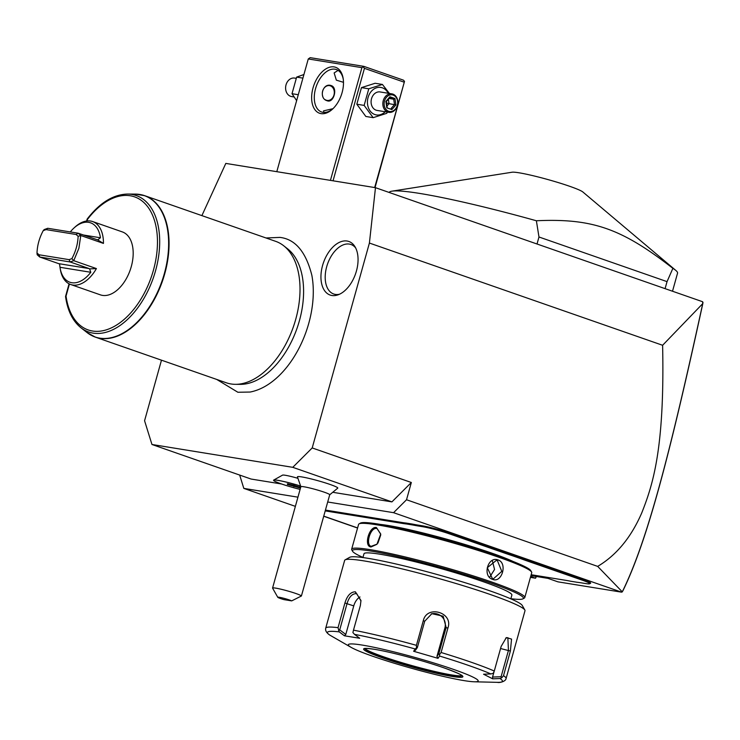 <?xml version="1.0" encoding="UTF-8"?>
<svg xmlns="http://www.w3.org/2000/svg" width="740" height="740" viewBox="0 0 740 740"><rect width="100%" height="100%" fill="white"/><g stroke="black" fill="none" stroke-linecap="round" stroke-linejoin="round"><path stroke-width="1.11" d="M161.477 360.186L144.568 420.746L151.959 444.49L292.772 467.329L312.206 447.94L369.408 243.053L375.476 187.683L225.811 163.411L201.891 215.618M216.691 379.426L237.873 392.256L250.157 392.043C259 390.304 267.538 385.864 275.779 378.723A79.162 47.397 -70.8 0 0 311.845 275.262C305.897 251.822 295.269 239.205 279.979 237.401L266.002 237.975M331.899 295.5A28.379 16.992 109.2 0 1 322.566 265.512A28.379 16.992 109.2 0 1 347.106 241.027A28.379 16.992 109.2 0 1 354.849 246.503A28.379 16.992 109.2 0 1 355.542 273.856A28.379 16.992 109.2 0 1 337.995 294.853A28.379 16.992 109.2 0 1 331.899 295.5M327.709 501.998L393.569 512.681L621.591 592.166L622.285 591.852L597.67 566.387C616.402 555.259 631.072 537.481 641.682 513.07C652.819 484.968 664.807 448.708 662.615 345.275L702.723 303.659L702.63 301.735L375.476 187.683M662.615 345.275L369.408 243.053M312.206 447.94L411.338 482.499L406.528 499.75L597.67 566.387M411.338 482.499L391.913 501.887L292.772 467.329M281.625 483.997L251.1 479.048L151.959 444.49M333.546 492.424L391.913 501.887M297.6 478.234A13.718 1.156 -164.4 0 0 282.569 475.126L273.671 480.094A20.97 1.767 15.6 0 1 300.366 485.958M329.633 494.857L337.764 488.132A20.951 1.767 -164.4 0 0 330.114 484.469A20.951 1.767 -164.4 0 0 308.719 478.336A20.951 1.767 -164.4 0 0 297.425 476.865L300.903 486.837M393.569 512.681L406.528 499.75M239.668 475.071L243.821 488.391L297.943 497.169M536.398 576.506L535.538 578.208L530.432 577.385M536.028 576.442L535.538 578.208L530.673 576.515M621.591 592.166L557.886 581.834L547.97 578.375L530.922 575.609M357.559 528.046L323.722 516.243M295.38 506.363L243.821 488.391M325.452 510.073A38.573 3.247 -164.4 0 0 325.998 510.165L402.033 522.495A38.573 3.247 -164.4 0 0 405.983 523.032L406.389 523.957A39.322 3.312 15.6 0 1 402.403 523.411L326.358 511.081A39.322 3.312 15.6 0 1 325.221 510.887M506.03 553.585L506.678 552.937A38.573 3.247 -164.4 0 0 512.848 555.009L512.256 555.675A39.322 3.312 15.6 0 1 506.03 553.585L449.346 533.827A19.851 1.674 -164.4 0 0 422.494 526.677L422.124 525.761L417.638 525.03A38.573 3.247 -164.4 0 1 412.55 524.096L405.983 523.032M422.124 525.761A20.6 1.73 15.6 0 1 449.994 533.179L506.678 552.937M531.172 574.712L565.554 580.29A39.322 3.312 15.6 0 1 570.679 581.233L577.163 582.278A39.322 3.312 15.6 0 1 581.15 582.824L585.645 583.555A19.851 1.674 -164.4 0 0 589.641 583.768A19.851 1.674 -164.4 0 0 582.482 580.243L583.129 579.596L526.445 559.838A38.573 3.247 -164.4 0 1 521.173 557.914L512.848 555.009M583.129 579.596A20.6 1.73 15.6 0 1 590.566 583.259L589.641 583.768M622.248 591.926L622.913 590.77C646.973 541.356 669.09 458.365 702.75 303.89L703 302.438M702.723 303.659C668.877 458.911 646.779 542.004 622.285 591.852M323.759 516.132L357.596 527.925M412.55 524.096L412.874 525.012L406.389 523.957M422.494 526.677L417.998 525.946A39.322 3.312 15.6 0 1 412.874 525.012M521.173 557.914L520.47 558.543L512.256 555.675M582.482 580.243L525.798 560.476A39.322 3.312 15.6 0 1 520.47 558.543M380.249 524.401A76.775 6.457 15.6 0 1 387.889 525.446A76.775 6.457 15.6 0 1 513.19 561.521M510.868 598.697A88.763 7.465 -164.4 0 0 522.94 598.836L524.318 598.068A89.882 7.567 -164.4 0 0 524.799 597.532L531.727 572.732A89.882 7.567 -164.4 0 0 531.588 572.029L530.811 570.66A88.763 7.465 -164.4 0 0 471.01 547.165A88.763 7.465 -164.4 0 0 378.325 524.077A88.763 7.465 -164.4 0 0 360.436 523.097A88.763 7.465 -164.4 0 0 359.992 523.541M531.588 572.029A89.882 7.567 -164.4 0 0 471.038 548.238A89.882 7.567 -164.4 0 0 377.169 524.863A89.882 7.567 -164.4 0 0 359.067 523.865A89.882 7.567 -164.4 0 0 358.586 524.392L351.657 549.191A89.882 7.567 -164.4 0 0 351.796 549.894L352.573 551.263A88.763 7.465 -164.4 0 0 362.97 557.405M376.42 527.555L380.721 534.002L376.938 544.298L370.999 546.971C363.47 546.416 369.195 525.899 376.42 527.555L380.73 534.225M524.799 597.532A89.882 7.567 -164.4 0 0 467.578 574.111A89.882 7.567 -164.4 0 0 370.25 549.663A89.882 7.567 -164.4 0 0 351.657 549.191M498.048 559.958C507.788 562.826 502.035 583.342 492.627 579.365C482.129 576.377 487.882 555.87 498.048 559.958L497.4 560.606L501.785 571.373L493.377 578.828L492.377 578.578L487.309 567.7L496.383 560.346L497.4 560.606M377.095 544.131L371.203 546.305M370.999 546.971L371.767 546.453C364.875 546 370.204 526.908 376.789 528.48M522.94 598.836A88.763 7.465 -164.4 0 0 470.289 576.229A88.763 7.465 -164.4 0 0 370.796 551.041A88.763 7.465 -164.4 0 0 352.573 551.263M362.933 557.553L363.978 553.798A76.775 6.457 15.6 0 1 379.861 554.195A76.775 6.457 15.6 0 1 463 575.082A76.775 6.457 15.6 0 1 511.877 595.09L510.822 598.845M524.854 610.028L522.255 605.459A89.882 7.567 -164.4 0 0 461.704 581.668A89.882 7.567 -164.4 0 0 367.836 558.293A89.882 7.567 -164.4 0 0 349.733 557.294L345.136 559.856A93.629 7.881 -164.4 0 0 344.637 560.402L325.711 628.186A93.629 7.881 15.6 0 1 338.032 627.659L344.914 603.017C347.18 595.635 350.668 591.898 355.376 591.806L360.972 600.51L360.361 605.524L353.48 630.166A93.629 7.881 15.6 0 1 416.417 645.336L423.299 620.684C426.934 604.617 453.426 612.415 447.968 627.844L441.086 652.495A93.629 7.881 15.6 0 1 494.274 671.032L501.156 646.39L506.354 637.575L511.553 639.092L510.378 651.043L503.505 675.694A93.629 7.881 15.6 0 1 506.077 678.543L524.993 610.759A93.629 7.881 -164.4 0 0 524.854 610.028A93.629 7.881 -164.4 0 0 461.779 585.248A93.629 7.881 -164.4 0 0 364.006 560.902A93.629 7.881 -164.4 0 0 345.136 559.856M506.077 678.543C505.725 681.374 499.833 683.02 497.326 682.345A90.853 7.641 -164.4 0 0 499.99 678.534L501.896 677.655L503.505 675.694M338.032 627.659L339.262 631.886A90.853 7.641 -164.4 0 0 329.855 635.133L329.698 635.04C326.479 632.811 325.147 630.526 325.711 628.186M416.417 645.336L416.49 647.889L415.205 648.98A90.853 7.641 -164.4 0 0 354.525 634.356L359.705 638.269L344.433 635.799L345.784 634.457L339.716 629.87L338.467 630.221M339.716 629.87L347.06 603.572C349.049 597.032 352.064 593.721 356.107 593.647L356.8 593.822L360.981 600.936M354.525 634.356L352.897 632.561L353.48 630.166M494.274 671.032L493.275 673.308L490.87 673.937A90.853 7.641 -164.4 0 0 439.588 656.056L438.006 658.341L413.614 651.265L415.519 650.21L417.369 647.528L416.49 647.889M417.369 647.528L424.714 621.23L431.836 613.691L443.158 616.189L446.137 627.446L438.792 653.744L439.532 654.576L441.086 652.495M439.588 656.056L439.532 654.576M505.679 638.167L507.853 637.658L508.445 650.414L501.1 676.721L501.896 677.655M499.99 678.534L492.692 678.83L492.553 677.063L494.015 671.818M501.1 676.721L492.553 677.063M464.23 680.643A67.414 5.67 -164.4 0 0 474.377 681.79A67.414 5.67 -164.4 0 0 444.721 666.435A67.414 5.67 -164.4 0 0 362.258 645.086A67.414 5.67 -164.4 0 0 351.139 647.38A67.414 5.67 -164.4 0 0 401.265 665.334A67.414 5.67 -164.4 0 0 464.23 680.643M413.614 651.265L415.205 648.98M492.692 678.83L483.572 674.223L490.87 673.937M329.855 635.133L351.139 647.38M344.433 635.799L339.262 631.886M345.784 634.457L353.757 605.903A11.239 6.725 109.2 0 1 359.982 596.958M365.024 648.527A50.56 4.255 -164.4 0 0 399.434 661.939A50.56 4.255 -164.4 0 0 451.825 674.963A50.56 4.255 -164.4 0 0 461.908 675.574M431.189 613.941A11.239 11.109 -109.1 0 1 444.916 627.871L436.942 656.426L438.792 653.744M438.006 658.341L436.942 656.426M380.739 534.974L377.89 543.169M489.815 576.95L494.542 569.486L492.415 560.948M300.394 486.004A20.97 1.767 -164.4 0 0 273.55 480.251A20.97 1.767 15.6 0 1 273.56 480.223A20.97 1.767 15.6 0 1 273.671 480.094M273.56 480.223L273.55 480.251A20.97 1.767 -164.4 0 0 300.116 489.399M300.865 486.698A14.985 1.258 15.6 0 1 309.154 487.845A14.985 1.258 15.6 0 1 324.24 492.183A14.985 1.258 -164.4 0 1 329.726 494.755L301.411 595.996A14.985 1.258 15.6 0 0 295.945 593.526A14.985 1.258 15.6 0 0 280.858 589.188A14.985 1.258 15.6 0 0 272.57 588.041L300.865 486.698M300.172 487.993L300.024 487.29L293.604 485.19L287.324 483.793L287.481 484.506L300.172 487.993L299.58 486.92M293.9 486.605L294.104 485.708L297.425 486.448M287.481 484.506L288.498 483.877M299.95 487.272L293.604 485.19L293.845 484.478M294.196 485.385L290.284 484.46M291.699 600.88A7.492 0.629 -164.4 0 0 283.42 598.188A7.492 0.629 -164.4 0 0 277.787 597.31A7.492 0.629 -164.4 0 0 283.957 599.622L291.699 600.88L301.411 595.996M277.787 597.31L272.598 588.161A14.985 1.258 15.6 0 1 272.57 588.041M276.797 171.68L308.266 58.96L361.906 67.664L330.438 180.375M334.082 66.905A24.346 14.578 109.2 0 1 343.175 78.588A24.346 14.578 109.2 0 1 332.528 109.122A24.346 14.578 109.2 0 1 321.04 113.627A24.346 14.578 109.2 0 1 313.029 87.912A24.346 14.578 109.2 0 1 334.082 66.905M308.266 58.96L310.18 57.655L363.83 66.359L361.906 67.664M363.83 66.359L403.485 80.179L404.503 81.418L375.041 187.608M404.503 81.418L374.671 187.553M333.046 180.801L364.441 68.339L404.096 82.159M364.441 68.339L363.423 67.1M343.48 82.325L336.349 80.151L334.138 72.936L338.078 70.374M333.046 108.623A22.468 13.45 109.2 0 1 322.954 112.332A22.468 13.45 109.2 0 1 321.576 111.981A22.468 13.45 109.2 0 1 315.906 87.459A22.468 13.45 109.2 0 1 334.998 69.199A22.468 13.45 109.2 0 1 336.376 69.542A22.468 13.45 109.2 0 1 343.268 79.3M323.88 112.425L323.546 110.871L332.972 108.688M331.27 85.618C338.134 87.69 333.666 103.692 327.052 100.714C318.329 98.346 322.797 82.334 331.27 85.618L330.401 85.405M327.885 100.927L327.052 100.714M327.367 100.816A7.863 6.262 99.2 0 0 334.24 94.202A7.863 6.262 99.2 0 0 330.197 85.442A7.863 6.262 99.2 0 0 329.855 85.341M325.239 99.697A7.492 5.966 99.2 0 0 326.303 100.215A7.492 5.966 99.2 0 0 333.981 95.007A7.492 5.966 99.2 0 0 330.318 85.84A7.492 5.966 99.2 0 0 323.935 88.328A7.492 5.966 99.2 0 0 322.779 96.431M389.434 93.462L382.423 84.453L375.115 83.269L361.462 87.616L356.828 104.22L365.838 116.467L373.154 117.66L386.807 113.303L387.298 112.082M361.462 87.616L368.779 88.8L364.145 105.404L373.154 117.66M382.423 84.453L368.779 88.8M356.828 104.22L364.145 105.404M388.213 93.258A13.931 11.091 99.2 0 0 382.339 87.82A13.931 11.091 99.2 0 0 368.067 97.514A13.931 11.091 99.2 0 0 374.875 114.552A13.931 11.091 99.2 0 0 385.207 111.74M391.839 93.85L380.101 91.945A9.361 7.456 99.2 0 0 371.36 99.354A9.361 7.456 99.2 0 0 376.096 110.177A9.361 7.456 99.2 0 0 377.104 110.427L388.842 112.332A9.361 7.456 99.2 0 0 397.574 104.923A9.361 7.456 99.2 0 0 392.848 94.1A9.361 7.456 -80.8 0 0 391.839 93.85A9.361 7.456 -80.8 0 0 383.098 101.251A9.361 7.456 -80.8 0 0 387.825 112.073A9.361 7.456 99.2 0 0 388.842 112.332M388.639 111.268A8.427 6.716 -80.8 0 1 384.522 100.955A8.427 6.716 -80.8 0 1 393.153 95.09A8.427 6.716 99.2 0 1 397.269 105.404A8.427 6.716 99.2 0 1 388.639 111.268M391.867 109.576L395.918 104.932L394.947 98.531L389.925 96.783L385.873 101.426L386.844 107.827L386.946 106.958L386.844 107.827L391.867 109.576L391.136 108.419L394.513 104.543L393.699 99.216L389.656 97.809M389.925 96.783L389.518 97.754L389.925 96.783M394.947 98.531L393.699 99.216L389.074 98.466M395.918 104.932L389.046 103.665L386.983 106.033M388.38 99.262L389.046 103.665L386.511 102.925M303.918 74.518L296.647 77.108L292.013 93.703L298.285 94.72M292.013 93.703L296.629 100.64M296.647 77.108L302.919 78.126M294.011 96.949L291.615 96.561A9.361 7.456 -80.8 0 1 290.598 96.302A9.361 7.456 99.2 0 1 285.871 85.489A9.361 7.456 99.2 0 1 294.613 78.079L296.148 78.329M672.512 291.227L677.59 273.014A149.804 12.608 15.6 0 0 675.787 270.396A149.804 12.608 15.6 0 0 672.882 268.343L667.045 281.635L665.084 288.646M537.027 243.996L538.979 236.994L667.045 281.635M389.092 192.428A149.804 12.608 15.6 0 1 391.978 191.161A149.804 12.608 15.6 0 1 419.969 193.473A149.804 12.608 15.6 0 1 536.38 220.761L538.979 236.994M391.978 191.161L512.08 172.226A37.361 3.145 15.6 0 1 519.054 172.799A37.361 3.145 15.6 0 1 556.388 182.012A37.361 3.145 15.6 0 1 582.861 191.984L675.787 270.396M536.38 220.761C592.379 218.198 621.545 228.373 672.882 268.343M140.239 194.546A74.907 44.844 109.2 0 1 144.716 195.693A74.907 44.844 109.2 0 1 163.651 277.445A74.907 44.844 109.2 0 1 99.992 338.31A74.907 44.844 109.2 0 1 95.404 337.144L226.366 382.802A74.907 44.844 -70.8 0 0 230.954 383.958A74.907 44.844 -70.8 0 0 235.348 384.328A74.907 44.844 -70.8 0 0 293.373 326.839A74.907 44.844 -70.8 0 0 283.661 245.736L287.601 248.825A73.251 43.854 109.2 0 1 297.091 328.135A73.251 43.854 109.2 0 1 240.352 384.356A73.251 43.854 109.2 0 1 237.882 384.236M283.661 245.736A74.907 44.844 -70.8 0 0 275.678 241.342L144.716 195.693L135.355 194.102L127.548 194.056A72.261 43.262 109.2 0 1 153.282 278A72.261 43.262 109.2 0 1 80.938 327.755C72.64 321.021 67.516 310.596 65.546 296.5M69.421 283.984L66.036 296.093A70.457 42.18 109.2 0 0 125.106 318.552A70.457 42.18 109.2 0 0 153.383 217.273A70.457 42.18 109.2 0 0 87.431 219.456L87.015 220.955M70.3 231.935A31.459 18.833 -70.8 0 1 73.806 228.161A31.459 18.833 -70.8 0 1 100.446 237.781L97.671 239.899L103.443 243.414A33.328 19.952 -70.8 0 0 92.611 221.547L122.35 231.916A33.328 19.952 109.2 0 1 131.276 266.622A33.328 19.952 109.2 0 1 100.409 294.862L70.67 284.502A33.328 19.952 -70.8 0 0 96.413 268.574L89.577 268.907L90.807 272.283A31.459 18.833 -70.8 0 1 60.051 267.63L60.264 269.018A33.328 19.952 -70.8 0 0 70.67 284.502M103.443 243.414L80.78 235.514L78.866 248.353L73.75 260.674L71.891 258.621C75.73 251.471 77.811 244.024 78.126 236.301L76.1 234.488L46.056 229.613L43.235 230.64C39.386 237.79 37.315 245.236 37 252.96L37.176 254.736L39.747 257.03L70.18 261.969L73.75 260.674L96.413 268.574M92.611 221.547A33.328 19.952 -70.8 0 0 74.842 227.208L73.806 228.161M76.1 234.488L78.209 233.211L80.78 235.514L78.126 236.301M60.051 267.63A31.459 18.833 -70.8 0 1 59.995 267.288L59.561 264.041L58.719 263.653L89.161 268.583L70.18 261.969L69.07 259.647L71.891 258.621M37 252.96L39.026 254.773L39.747 257.03L58.719 263.653M39.026 254.773L69.07 259.647M97.671 239.899L78.209 233.211L47.776 228.281L44.197 229.576L43.235 230.64M47.776 228.281L46.056 229.613M355.653 247.928A26.215 15.697 -70.8 0 0 349.363 244.089A26.215 15.697 -70.8 0 0 326.692 266.714A26.215 15.697 -70.8 0 0 335.312 294.409A26.215 15.697 -70.8 0 0 339.503 294.233M326.358 511.081L325.998 510.165M402.403 523.411L402.033 522.495M417.998 525.946L417.638 525.03M449.346 533.827L449.994 533.179M525.798 560.476L526.445 559.838M344.914 603.017L353.757 605.903M355.376 591.806L356.107 593.647M423.299 620.684L424.714 621.23M447.968 627.844L444.916 627.871M510.378 651.043L500.555 648.518M374.292 649.285A51.495 4.329 -164.4 0 0 382.506 657.879A51.495 4.329 -164.4 0 0 452.186 676.443A51.495 4.329 -164.4 0 0 443.972 667.85A51.495 4.329 -164.4 0 0 374.292 649.285M364.792 648.573A50.56 4.255 -164.4 0 0 398.037 661.875A50.56 4.255 -164.4 0 0 451.733 675.296A50.56 4.255 -164.4 0 0 462.084 675.74M492.627 579.365L492.377 578.578M84.101 329.911A74.842 44.807 -70.8 0 0 87.089 332.575L95.404 337.144A74.907 44.844 109.2 0 1 91.187 335.257M80.938 327.755L87.089 332.575A74.842 44.807 -70.8 0 0 162.005 281.043A74.842 44.807 -70.8 0 0 135.355 194.102M59.995 267.288L90.807 272.283M100.446 237.781L83.333 234.996M497.326 682.345L474.377 681.79M462.186 675.565L462.195 675.879C461.094 675.851 466.931 676.369 444.916 668.183C424.704 660.968 390.461 651.811 374.394 649.313C362.572 647.648 364.681 648.98 364.626 648.629L364.792 648.37M359.067 523.865L360.436 523.097M299.571 487.327L299.432 486.698M293.604 485.19L287.407 483.821M389.786 97.652L386.317 101.63L387.15 107.152M240.352 384.356L235.348 384.328M127.548 194.056C113.174 194.463 99.706 202.816 87.144 219.096L86.608 221.01M69.079 283.808L65.555 296.416"/></g></svg>
